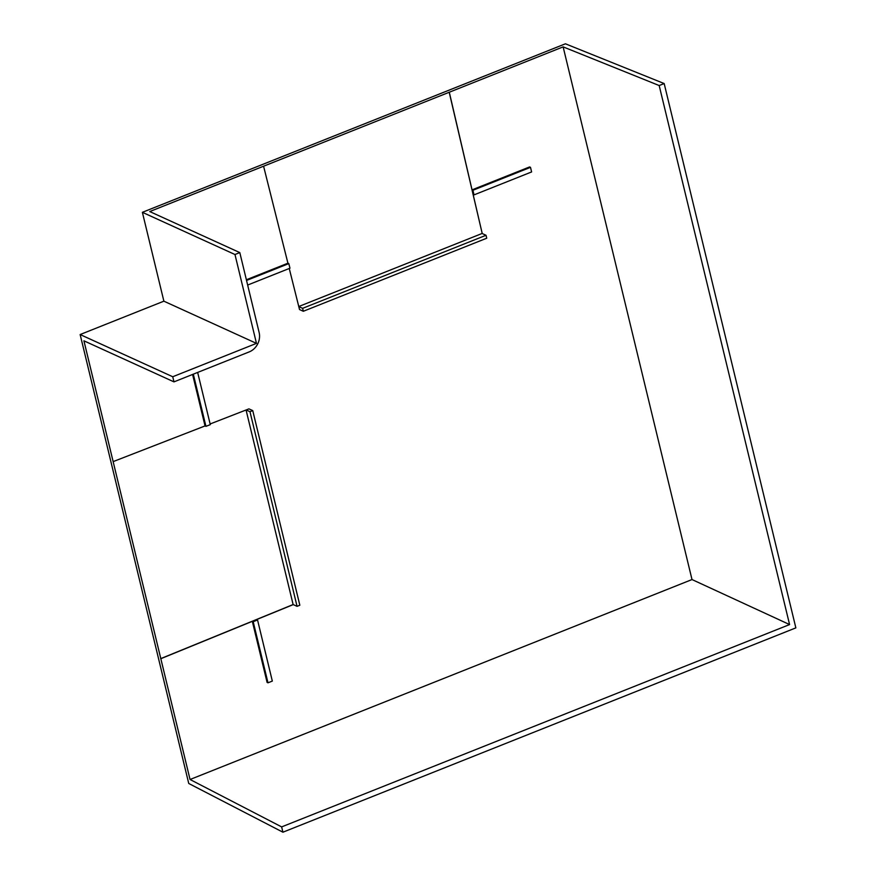 <?xml version="1.0" encoding="UTF-8"?>
<svg xmlns="http://www.w3.org/2000/svg" width="876" height="876" viewBox="0 0 876 876"><rect width="100%" height="100%" fill="white"/><g stroke="black" fill="none" stroke-linecap="round" stroke-linejoin="round"><path stroke-width="1.31" d="M281.645 826.9L282.926 832.2L795.857 627.873L664.172 83.548L659.179 85.541L789.583 624.566L281.645 826.9L190.048 779.498L692.007 579.551L563.137 46.877L449.3 92.221L472.044 189.862L529.608 166.933L530.495 167.338L531.612 171.948L474.015 194.888L473.128 194.483L482.216 233.531L486.027 235.272L486.738 238.217L303.326 311.276L299.526 309.546L289.244 268.483M190.048 779.498L83.921 340.819L173.974 381.87L249.266 351.867A15.374 13.326 114.5 0 0 259.132 332.497L239.805 252.595L149.741 211.554L263.577 166.21L287.919 263.205L246.375 279.751M113.135 461.619L205.05 425.933L192.589 374.446M210.131 423.962L248.937 408.873L252.748 410.603L299.833 605.228L297.063 606.334L293.252 604.604L256.657 619.551L257.544 619.956L253.208 621.73L252.321 621.325L267.092 682.404L267.979 682.809L272.326 681.079L257.544 619.956M160.823 658.708L252.321 621.325M282.926 832.2L188.745 783.472L80.143 334.544L163.878 301.18L256.471 343.381L234.976 254.522L142.383 212.321L163.878 301.18M664.172 83.548L565.425 43.8L142.383 212.321M173.974 381.87L172.736 376.746L80.143 334.544M789.583 624.566L692.007 579.551M246.167 409.979L249.978 411.709L297.063 606.334M160.691 658.642L293.121 604.549L246.068 410.012M249.978 411.709L252.748 410.603M253.208 621.73L267.979 682.809M239.805 252.595L234.976 254.522M172.736 376.746L256.471 343.381M197.658 372.431L210.295 424.652L205.937 426.338L205.05 425.933M205.937 426.338L193.311 374.161M263.577 166.21L449.3 92.221M659.179 85.541L563.137 46.877M298.815 306.6L302.614 308.33L486.027 235.272M449.18 92.166L482.216 233.531M482.096 233.476L298.793 306.501M302.614 308.33L303.326 311.276M474.015 194.888L472.93 190.267L472.044 189.862M472.93 190.267L530.495 167.338M247.656 285.05L289.967 268.198L288.806 263.61L287.919 263.205M288.806 263.61L246.539 280.451"/></g></svg>
